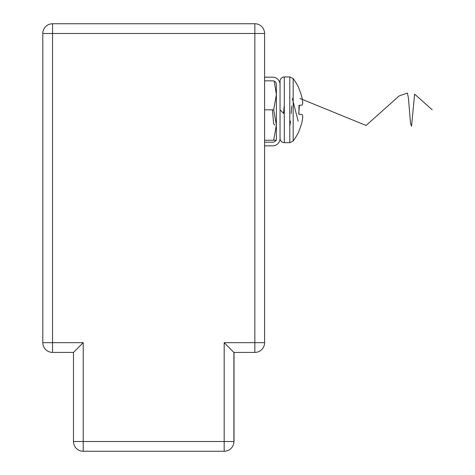 <?xml version="1.0" encoding="UTF-8"?>
<svg xmlns="http://www.w3.org/2000/svg" width="475" height="475" viewBox="0 0 475 475"><rect width="100%" height="100%" fill="white"/><g stroke="black" fill="none" stroke-linecap="round" stroke-linejoin="round"><path stroke-width="0.71" d="M52.541 23.75L52.541 33.487L42.803 33.487L42.803 342.671L42.803 33.487A9.737 9.737 0 0 1 52.541 23.75A9.737 9.737 0 0 0 42.803 33.487A9.737 9.737 0 0 1 52.541 23.75L254.849 23.75A9.737 9.737 0 0 1 264.587 33.487L264.587 342.671A9.737 9.737 0 0 1 254.849 352.408L234.033 352.408L234.033 440.052A9.737 9.737 0 0 1 233.914 441.59A9.737 9.737 0 0 1 224.176 451.25L83.214 451.25L224.176 451.25A9.737 9.737 0 0 0 233.914 441.512A9.737 9.737 0 0 1 224.176 451.25L224.176 342.671L254.849 342.671L254.849 33.487L52.541 33.487L52.541 342.671L83.214 342.671L73.477 352.408L73.477 441.512A9.737 9.737 0 0 0 83.214 451.25A9.737 9.737 0 0 1 73.477 441.512L73.477 352.408L52.541 352.408L73.477 352.408M264.587 145.843L272.733 145.843A7.303 7.303 0 0 0 280.042 138.54L280.042 84.491A7.303 7.303 0 0 0 272.733 77.188L264.587 77.188M264.587 142.191L272.733 142.191A3.652 3.652 0 0 0 276.385 138.54L276.385 84.491A3.652 3.652 0 0 0 272.733 80.839L264.587 80.839M274.235 81.16L276.385 94.596L273.671 109.808L264.587 109.808M273.671 109.808L276.385 125.026L273.671 140.244L264.587 140.244M273.671 140.244L276.385 140.244M289.792 76.944L289.792 142.678L284.288 142.678L284.288 76.944L289.792 76.944L293.176 78.63A51.644 51.644 0 0 1 298.941 88.249L298.941 88.718A51.644 51.448 90 0 1 302.159 98.426A51.46 47.363 167.1 0 1 302.771 103.081A51.46 19.617 174.6 0 1 302.159 105.07L298.941 105.355L298.941 114.267L302.159 114.546A51.46 19.617 5.4 0 1 302.771 116.535A51.46 47.363 12.9 0 1 302.159 121.196A51.644 51.448 90 0 1 298.941 130.904A51.644 51.448 90 0 0 302.159 121.196M293.176 78.63L293.176 140.992A51.644 51.644 0 0 0 298.941 131.367L298.941 130.904M284.288 76.944C281.734 77.17 280.315 78.589 280.042 81.195L280.042 84.491M302.159 98.426A51.644 51.448 90 0 0 298.941 88.718M254.849 352.408L254.849 342.671L264.587 342.671A9.737 9.737 0 0 1 254.849 352.408L233.914 352.408L233.914 441.512L73.477 441.512A9.737 9.737 0 0 0 83.214 451.25L83.214 342.671M52.541 352.408A9.737 9.737 0 0 1 42.803 342.671A9.737 9.737 0 0 0 52.541 352.408L52.541 342.671L42.803 342.671M233.914 352.408L224.176 342.671M272.43 109.808L273.642 123.951L274.853 125.073M280.042 109.808L283.581 113.412M283.617 112.925L284.074 106.655M289.792 126.279L290.569 120.994M291.175 113.584L291.727 105.984M292.339 98.592L298.163 121.125M298.733 114.249L299.387 105.313M299.957 98.462L366.077 125.465L399.137 95.944L407.402 93.041L408.435 98.058L410.501 123.292L411.534 126.225L414.633 94.133L432.197 109.808M254.849 23.75A9.737 9.737 0 0 1 264.587 33.487L254.849 33.487L254.849 23.75M284.288 142.678C281.734 142.447 280.315 141.033 280.042 138.427M289.792 142.678L293.176 140.992"/></g></svg>
